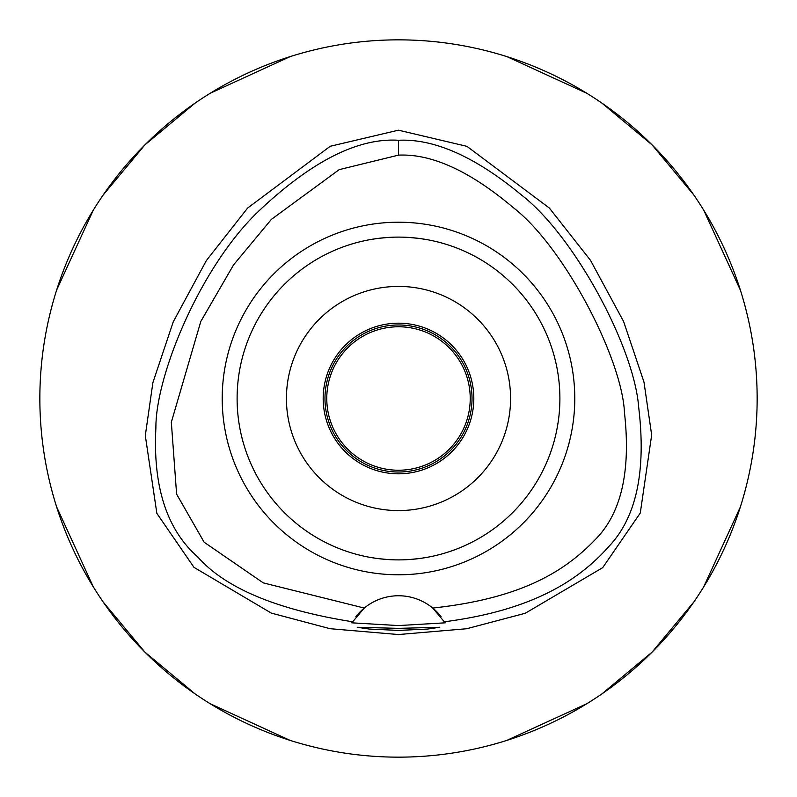 <?xml version="1.0" encoding="UTF-8"?>
<svg xmlns="http://www.w3.org/2000/svg" width="797" height="797" viewBox="0 0 797 797"><rect width="100%" height="100%" fill="white"/><g stroke="black" fill="none" stroke-linecap="round" stroke-linejoin="round"><path stroke-width="1.2" d="M444.985 622.467A53.797 53.797 0 0 1 445.184 622.826L432.731 608.051A53.797 53.797 0 0 0 364.269 608.051L263.279 582.886L204.142 542.219L176.605 494.13L171.335 422.211L200.804 321.45L233.541 264.923L271.349 219.414L339.213 169.631L398.5 155.136C431.815 153.592 470.17 171.166 513.557 207.848C564.445 247.379 622.178 359.108 624.469 412.657C631.005 471.396 621.192 513.786 595.03 539.828C565.183 570.821 522.294 598.408 432.731 608.051A53.797 53.797 0 0 1 441.02 616.599M398.5 222.214A176.286 176.286 0 0 0 222.214 398.5A176.286 176.286 0 0 0 398.5 574.786A176.286 176.286 0 0 0 574.786 398.5A176.286 176.286 0 0 0 398.5 222.214M355.88 616.729A53.797 53.797 0 0 1 364.269 608.051L351.816 622.826A53.797 53.797 0 0 1 352.015 622.467M444.567 621.76L444.567 621.76C533.87 610.163 579.778 579.449 609.277 546.035C636.484 517.074 646.287 470.828 638.686 407.297C634.292 347.482 574.398 235.892 521.517 195.026C475.301 156.78 434.295 138.529 398.5 140.272C357.863 137.712 311.099 161.492 258.198 211.603C199.778 267.613 155.545 376.154 155.893 427.75C152.845 486.648 166.822 529.746 197.825 557.053C225.382 588.176 276.918 609.745 352.433 621.76A53.797 53.797 0 0 1 352.453 621.74M398.5 628.355L357.255 627.269L369.33 629.062L398.5 630.417L427.64 629.062L439.745 627.269L398.5 628.355M445.184 622.826L398.5 625.575L351.816 622.826M398.5 130.18L330.237 146.269L247.638 208.047L206.373 260.539L173.248 321.839L152.894 382.6L145.303 435.57L156.86 513.368L193.98 567.354L271.299 613.092L330.078 628.703L398.5 634.542L466.614 628.753L525.253 613.262L602.711 567.643L640.28 513.019L651.667 435.032L643.986 382.082L623.593 321.46L590.497 260.33L549.352 208.037L466.962 146.359L398.5 130.18M398.5 757.15A358.65 358.65 0 0 1 39.85 398.5A358.65 358.65 0 0 1 398.5 39.85A358.65 358.65 0 0 1 757.15 398.5A358.65 358.65 0 0 1 398.5 757.15M290.228 56.587L210.129 93.299M195.066 103.132L144.895 144.895L103.132 195.066M93.299 210.129L56.647 290.028M56.587 506.772L93.299 586.871M103.132 601.934L144.895 652.105L195.066 693.868M210.129 703.701L290.028 740.353M506.772 740.413L586.871 703.701M601.934 693.868L652.105 652.105L693.868 601.934M703.701 586.871L740.353 506.972M740.413 290.228L703.701 210.129M693.868 195.066L652.105 144.895L601.934 103.132M586.871 93.299L506.972 56.647M398.5 323.183A75.316 75.316 0 0 0 323.183 398.5A75.316 75.316 0 0 0 398.5 473.817A75.316 75.316 0 0 0 473.817 398.5A75.316 75.316 0 0 0 398.5 323.183M398.5 286.422A112.078 112.078 0 0 0 286.422 398.5A112.078 112.078 0 0 0 398.5 510.578A112.078 112.078 0 0 0 510.578 398.5A112.078 112.078 0 0 0 398.5 286.422M420.517 238.622L427.63 239.758M433.698 240.993L434.305 241.132M427.78 239.787L421.762 238.791M419.152 238.433L409.14 237.456M409.09 559.544L419.023 558.587M420.527 558.378L427.64 557.242M433.698 556.007L434.305 555.868M427.78 557.213L421.762 558.209M419.152 558.567L409.299 559.534M387.91 237.456L377.987 238.413M376.483 238.622L369.37 239.758M363.302 240.993L362.695 241.132M369.22 239.787L375.238 238.791M377.848 238.433L387.691 237.466M376.473 558.378L369.36 557.242M363.302 556.007L362.695 555.868M369.22 557.213L375.238 558.209M377.848 558.567L387.86 559.544M398.5 559.892A161.392 161.392 0 0 0 559.892 398.5A161.392 161.392 0 0 0 398.5 237.107A161.392 161.392 0 0 0 237.107 398.5A161.392 161.392 0 0 0 398.5 559.892M398.5 472.023A73.523 73.523 0 0 0 472.023 398.5A73.523 73.523 0 0 0 398.5 324.977A73.523 73.523 0 0 0 324.977 398.5A73.523 73.523 0 0 0 398.5 472.023M398.5 470.23A71.73 71.73 0 0 0 470.23 398.5A71.73 71.73 0 0 0 398.5 326.77A71.73 71.73 0 0 0 326.77 398.5A71.73 71.73 0 0 0 398.5 470.23M398.5 140.272L398.5 155.136"/></g></svg>
